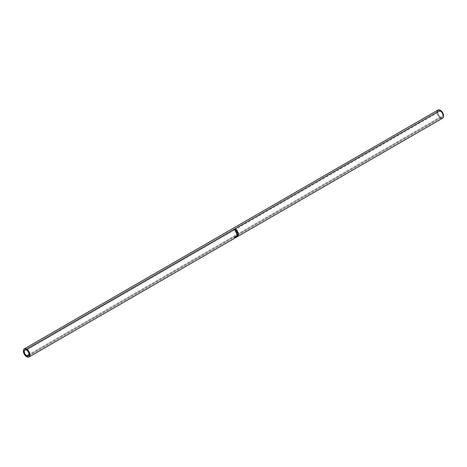 <?xml version="1.0" encoding="UTF-8"?>
<svg xmlns="http://www.w3.org/2000/svg" width="467" height="467" viewBox="0 0 467 467"><rect width="100%" height="100%" fill="white"/><g stroke="black" fill="none" stroke-linecap="round" stroke-linejoin="round"><path stroke-width="0.35" stroke-dasharray="2.33 1.75" d="M440.34 116.948L29.141 354.354L440.34 116.948L438.962 115.67L438.046 113.855L437.906 112.115L438.583 111.041A3.508 2.026 -120 0 0 438.046 113.855A3.508 2.026 -120 0 0 440.34 116.948A3.508 2.026 -120 0 0 442.097 117.124L440.34 116.948M440.34 111.216A3.508 2.026 -120 0 0 438.583 111.041L440.34 111.216L442.097 113.067L442.821 115.512L442.097 117.124A3.508 2.026 -120 0 0 442.634 114.31A3.508 2.026 -120 0 0 440.34 111.216L235.228 229.636L440.34 111.216M26.66 350.052L235.228 229.636L26.66 350.052M437.999 110.031A4.682 2.703 -120 0 0 437.281 113.779A4.682 2.703 -120 0 0 440.34 117.906L26.66 356.741L440.34 117.906A4.682 2.703 -120 0 0 442.681 118.133M235.712 237.615L235.893 237.16L235.327 237.744L235.391 237.37A4.39 2.533 -120 0 0 235.876 237.195A4.39 2.533 -120 0 0 235.981 237.131L236.798 236.973L235.981 237.131A4.39 2.533 60 0 1 235.391 237.37L235.502 237.639A4.682 2.703 -120 0 0 235.928 237.499A4.682 2.703 60 0 1 235.502 237.639L235.327 237.744A4.682 2.703 -120 0 0 235.841 237.551M236.179 237.248A4.682 2.703 -120 0 0 236.576 237.125A4.682 2.703 -120 0 1 236.179 237.248L236.179 237.248M236.781 237.008A4.682 2.703 60 0 1 236.355 237.143A4.682 2.703 -120 0 0 236.781 237.008M236.897 236.833A4.682 2.703 -120 0 0 237.294 236.711A4.682 2.703 -120 0 1 236.897 236.833L236.897 236.833M237.499 236.594A4.682 2.703 60 0 1 237.078 236.728L237.808 236.39M235.87 237.265L235.835 236.465L235.777 237.002L233.809 237.224L234.212 237.685L235.064 237.662L236.314 237.055L236.214 236.676L234.93 236.495L236.197 236.95L235.123 237.569L234.066 237.154L234.393 237.58L235.87 237.265L235.888 236.728L234.954 236.39L235.835 236.465L235.87 237.265L235.888 236.728M437.281 110.854L437.094 112.956L437.999 115.431L439.692 117.456L441.607 118.344M235.969 230.138L236.121 229.589L235.969 230.138L235.216 230.091L234.813 229.548L235.543 230.213L236.185 229.741M234.691 229.455L234.667 229.682A4.39 2.533 60 0 1 234.784 229.764A4.39 2.533 60 0 0 234.667 229.682L233.879 229.922L234.691 229.455M233.722 229.817L233.71 230.044A4.39 2.533 60 0 1 233.856 230.149A4.39 2.533 60 0 0 233.71 230.044L234.708 229.472L233.722 229.817M234.866 229.379L235.461 229.034A4.39 2.533 60 0 1 235.695 229.198A4.39 2.533 -120 0 0 235.461 229.034L234.866 229.379M235.946 229.729L235.724 229.466A4.39 2.533 60 0 0 235.426 229.239L234.843 229.577L235.426 229.239A4.39 2.533 60 0 1 235.724 229.466L235.835 229.998L234.843 229.577L235.747 230.033M234.066 237.154L234.393 237.58M233.827 236.897L234.165 237.423L235.105 237.353L234.212 237.685L234.055 236.909M235.199 237.621L235.917 236.991L235.199 237.621M236.022 237.254L236.01 236.36L236.022 237.254L236.01 236.36L234.93 236.255L236.057 236.623M236.425 236.839L236.01 236.36L236.343 236.611L235.917 236.991L234.165 237.423M234.965 236.635L234.93 236.255L234.965 236.635M235.835 236.465L234.93 236.255L236.01 236.36M234.346 237.318L235.777 237.002M237.516 236.559L237.37 236.325A4.39 2.533 60 0 1 236.781 236.571A4.39 2.533 60 0 0 237.265 236.395A4.39 2.533 60 0 0 237.37 236.325L236.833 236.635A4.39 2.533 60 0 1 236.244 236.88L236.244 236.88A4.39 2.533 -120 0 0 236.728 236.705A4.39 2.533 -120 0 0 236.833 236.635L237.516 236.559M236.652 236.74A4.39 2.533 60 0 1 236.063 236.985A4.39 2.533 60 0 0 236.547 236.81A4.39 2.533 60 0 0 236.652 236.74M236.057 237.405L235.893 237.16A4.39 2.533 60 0 1 235.695 237.3A4.39 2.533 60 0 1 235.21 237.475L235.327 237.744M235.893 237.16L236.962 236.465A4.39 2.533 -120 0 0 237.446 236.29A4.39 2.533 -120 0 0 237.645 236.15L235.893 237.16M237.855 234.872L236.6 235.426L237.855 234.872L236.483 236.209L237.855 234.872M236.681 236.39L236.483 236.209A4.39 2.533 60 0 1 236.471 236.244L237.51 236.022L236.471 236.244A4.39 2.533 60 0 0 236.483 236.209L236.681 236.39M236.355 237.084L237.51 236.022L236.174 236.862A4.39 2.533 60 0 1 236.098 236.962L237.96 235.8L236.098 236.962A4.39 2.533 60 0 0 236.174 236.862L236.355 237.084M236.991 236.226L237.972 235.782L236.991 236.226M238.555 234.65L236.792 236.045L238.555 234.65M236.81 235.368L238.351 234.492L236.6 235.251A4.39 2.533 60 0 1 236.6 235.426A4.39 2.533 60 0 0 236.6 235.251L236.81 235.368M236.95 234.574L236.349 233.903L237.137 232.152M238.188 232.823L237.464 234.452L238.228 233.051M237.23 232.14L236.524 232.548L236.279 233.442L236.518 234.288L237.108 234.58M237.084 232.385L237.843 232.619L238.042 233.313L237.008 234.364M237.061 234.376L237.656 234.358L238.199 232.963L236.927 232.449M237.113 231.661L236.179 231.253L237.183 231.632M235.835 232.14L235.689 232.222A4.39 2.533 60 0 1 235.812 232.449A4.39 2.533 60 0 0 235.689 232.222L236.144 230.914L235.835 232.14M236.039 230.774L235.928 230.914A4.39 2.533 60 0 1 236.028 231.048A4.39 2.533 60 0 0 235.928 230.914L235.228 231.241L236.039 230.774M235.094 231.072L234.994 231.223A4.39 2.533 60 0 1 235.123 231.381A4.39 2.533 60 0 0 234.994 231.223L235.094 231.072M236.979 231.498L236.944 230.821A4.39 2.533 60 0 0 236.693 230.47L236.109 230.809L236.693 230.47A4.39 2.533 60 0 1 236.944 230.821L237.043 231.445M24.903 349.876L438.583 111.041M28.417 355.959L442.097 117.124"/><path stroke-width="0.7" d="M26.66 355.784A3.508 2.026 60 0 1 24.366 352.69A3.508 2.026 60 0 1 24.903 349.876A3.508 2.026 60 0 1 26.66 350.052L28.417 351.908L29.141 354.354L26.66 355.784L24.903 353.933L24.179 351.488L24.903 349.876L26.66 350.052A3.508 2.026 60 0 1 28.954 353.145A3.508 2.026 60 0 1 28.417 355.959L26.66 355.784L29.141 354.354L28.417 355.959A3.508 2.026 60 0 1 26.66 355.784M441.607 118.344L442.681 118.133A4.682 2.703 -120 0 0 443.399 114.386A4.682 2.703 -120 0 0 440.34 110.259L26.66 349.094A4.682 2.703 60 0 1 29.719 353.221A4.682 2.703 60 0 1 29.001 356.969A4.682 2.703 60 0 1 26.66 356.741A4.682 2.703 60 0 1 23.601 352.614A4.682 2.703 60 0 1 24.319 348.867A4.682 2.703 60 0 1 26.66 349.094L440.34 110.259A4.682 2.703 -120 0 0 437.999 110.031L437.281 110.854M236.845 230.056A4.682 2.703 60 0 1 237.143 230.441L237.423 231.416L236.985 231.673L236.302 231.136L235.969 232.379A4.682 2.703 -120 0 0 235.835 232.14L236.144 230.914A4.682 2.703 -120 0 0 236.039 230.774L235.228 231.241A4.682 2.703 -120 0 0 235.094 231.072L236.845 230.056L235.094 231.072A4.682 2.703 -120 0 1 235.228 231.241L236.039 230.774A4.682 2.703 -120 0 1 236.144 230.914L235.835 232.14A4.682 2.703 -120 0 1 235.969 232.379L236.302 231.136L237.236 231.609L237.143 230.441A4.682 2.703 -120 0 0 236.845 230.056L236.845 230.056M238.339 232.735L238.024 234.259L236.985 234.597L236.489 233.687L236.693 232.508L237.61 232.111L238.339 232.735M237.691 236.238L236.67 236.425A4.682 2.703 -120 0 0 236.681 236.39L238.059 235.012L236.81 235.555A4.682 2.703 -120 0 0 236.81 235.368L238.555 234.621A4.682 2.703 60 0 1 238.555 234.65L236.991 236.226L238.152 236.004L236.267 237.189A4.682 2.703 -120 0 0 236.355 237.084L237.691 236.238L236.355 237.084A4.682 2.703 -120 0 1 236.267 237.189L238.141 236.022A4.682 2.703 60 0 1 238.141 236.022L238.141 236.022A4.682 2.703 -120 0 0 238.152 236.004L236.792 236.045L238.555 234.65A4.682 2.703 -120 0 0 238.555 234.621L236.81 235.368A4.682 2.703 -120 0 1 236.81 235.555L238.059 235.012L236.681 236.39A4.682 2.703 -120 0 1 236.67 236.425L237.691 236.238M29.001 356.969L29.719 356.146L29.97 354.827L29.001 351.569L26.66 349.094L25.393 348.656L24.319 348.867L23.601 349.69L23.35 351.009L24.319 354.272L26.66 356.741L27.927 357.179L29.001 356.969L235.841 237.551A4.682 2.703 -120 0 0 236.057 237.405L237.808 236.39A4.682 2.703 60 0 1 237.592 236.541A4.682 2.703 60 0 1 237.499 236.594M236.133 237.376A4.682 2.703 60 0 1 236.022 237.452A4.682 2.703 60 0 1 235.928 237.499A4.682 2.703 -120 0 0 236.133 237.376L236.804 236.991L236.133 237.376M236.985 236.886A4.682 2.703 60 0 1 236.874 236.956A4.682 2.703 60 0 1 236.781 237.008A4.682 2.703 -120 0 0 236.985 236.886L237.522 236.576L236.979 236.874M236.179 229.898L235.782 229.262A4.39 2.533 -120 0 0 235.695 229.198A4.39 2.533 60 0 1 235.782 229.262L235.817 229.052A4.682 2.703 -120 0 0 235.473 228.807L235.473 228.807A4.682 2.703 60 0 1 235.817 229.052L236.249 229.554L236.01 229.986L234.813 229.548A4.682 2.703 -120 0 0 234.691 229.455L233.879 229.922A4.682 2.703 -120 0 0 233.722 229.817L235.473 228.807L233.722 229.817A4.682 2.703 -120 0 1 233.879 229.922L234.691 229.455A4.682 2.703 -120 0 1 234.813 229.548L236.051 229.962L235.817 229.052L236.179 229.396L235.969 230.138M440.34 117.906L440.988 118.204M237.592 236.541L442.681 118.133L443.399 117.31L443.65 115.991L442.681 112.728L440.34 110.259L439.073 109.821L437.999 110.031L24.319 348.867M236.051 229.962L236.179 229.396M235.946 229.729L235.648 230.05M235.835 229.998L234.843 229.577L235.45 229.017L234.866 229.355L235.835 229.998L235.724 229.466L235.695 230.044M235.771 229.262A4.682 2.703 -120 0 0 235.45 229.017A4.682 2.703 -120 0 1 235.771 229.262L235.905 229.811M235.327 237.744L237.464 236.606M236.839 232.262L238.38 232.846L237.008 232.216L236.541 233.926L237.061 234.632L237.674 234.545L236.95 234.574M237.008 234.364L236.524 233.792L237.674 234.545L238.234 233.109M238.228 233.29L237.977 232.438L237.23 232.14M236.781 234.522L237.557 234.393M236.857 232.496L236.524 233.792L236.857 232.496M237.505 234.422L238.223 233.056L237.75 232.391L237.096 232.414L238.199 232.963L237.656 234.358L236.716 233.815L237.154 232.362M237.096 232.414L236.524 233.792L237.452 234.271M237.656 234.358L237.061 234.376M236.179 231.253L235.812 232.449L236.179 231.253M235.146 231.136L236.746 230.208A4.39 2.533 60 0 1 237.026 230.57A4.39 2.533 -120 0 0 236.746 230.208L235.146 231.136M237.043 231.445L237.073 230.704L237.125 231.416L236.355 231.147L237.014 231.474M236.355 231.147L236.109 230.809L236.355 231.147M236.477 231.031L236.109 230.809L236.798 230.33L236.214 230.669L236.477 231.031M237.073 230.704A4.682 2.703 -120 0 0 236.798 230.33A4.682 2.703 -120 0 1 237.073 230.704M236.022 237.452L236.693 237.061M236.874 236.956L237.411 236.646"/></g></svg>
